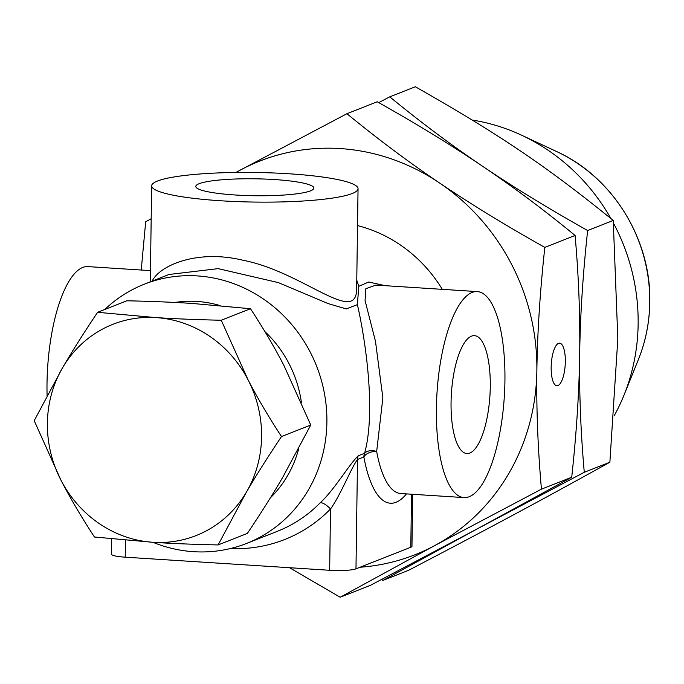 <?xml version="1.0" encoding="UTF-8"?>
<svg xmlns="http://www.w3.org/2000/svg" width="684" height="684" viewBox="0 0 684 684"><rect width="100%" height="100%" fill="white"/><g stroke="black" fill="none" stroke-linecap="round" stroke-linejoin="round"><path stroke-width="1.03" d="M557.947 385.562A21.332 6.968 -86.3 0 1 556.879 385.742A21.332 6.968 -86.3 0 1 551.287 364.008A21.332 6.968 -86.3 0 1 559.606 343.163A21.332 6.968 -86.3 0 1 565.283 363.272A21.332 6.968 -86.3 0 1 557.947 385.562M469.857 453.039A59.063 19.297 -86.3 0 1 466.89 453.526A59.063 19.297 -86.3 0 1 451.414 393.351A59.063 19.297 -86.3 0 1 474.457 335.647A59.063 19.297 -86.3 0 1 490.154 391.333A59.063 19.297 -86.3 0 1 469.857 453.039M310.553 190.845A59.063 8.473 -179.2 0 1 244.838 195.479A59.063 8.473 -179.2 0 1 195.786 186.45A59.063 8.473 -179.2 0 1 254.961 178.806A59.063 8.473 -179.2 0 1 313.896 188.091A59.063 8.473 -179.2 0 1 310.553 190.845M614.189 415.769A196.103 183.201 -111.5 0 0 623.988 395.198A196.103 183.201 -111.5 0 0 638.138 324.165A196.103 183.201 -111.5 0 0 613.48 223.198M610.906 218.529A196.103 183.201 -111.5 0 0 521.576 135.193A196.103 183.201 -111.5 0 0 472.225 120.051M378.705 102.617L389.76 96.837C420.309 121.949 451.201 145.051 482.434 166.152C513.658 187.254 548.73 208.706 587.641 230.525C582.871 274.609 580.212 315.726 579.681 353.876C579.151 392.035 580.682 431.51 584.273 472.293L477.372 528.809L383.014 580.383L381.527 579.545M383.014 580.383L408.613 570.294C494.019 525.637 541.36 500.209 609.871 462.213L617.832 338.854L613.24 220.445C546.029 165.99 499.482 134.543 415.359 86.757L389.76 96.837M584.273 472.293L609.871 462.213M587.641 230.525L613.24 220.445M541.446 489.163L434.545 545.67A211.587 197.667 -111.5 0 0 536.863 370.745A211.587 197.667 -111.5 0 0 439.607 183.021C470.908 204.157 505.972 225.617 544.823 247.394C540.052 291.393 537.402 332.509 536.863 370.745C536.333 408.981 537.855 448.447 541.446 489.163L571.721 477.235C576.492 433.237 579.151 392.12 579.681 353.876C580.22 315.64 578.69 276.165 575.099 235.467C544.618 210.398 513.727 187.296 482.434 166.152C451.132 145.008 416.06 123.547 377.217 101.779L346.942 113.706C377.431 138.775 408.314 161.877 439.607 183.021A211.587 197.667 -111.5 0 0 240.041 170.213A211.587 197.667 -111.5 0 0 235.98 172.462M544.823 247.394L575.099 235.467M360.058 567.233A211.587 197.667 -111.5 0 0 434.545 545.67L340.187 597.243L370.463 585.316L477.372 528.809L571.721 477.235M141.229 270.026L145.683 221.787L151.181 218.735M235.86 172.462L346.942 113.706M340.187 597.243L289.512 567.711M174.924 302.456A113.535 106.063 68.5 0 1 220.094 305.586M264.896 331.586A113.535 106.063 68.5 0 1 301.379 402.295M298.754 448.567A113.535 106.063 68.5 0 1 270.437 497.755M94.46 537.008C81.541 517.309 70.375 498.371 60.961 480.177A113.535 106.063 -111.5 0 0 152.917 542.292L94.46 537.008M34.2 420.686L62.535 367.821A113.535 106.063 -111.5 0 0 60.961 480.177L34.2 420.686M97.598 312.306L156.055 317.598A113.535 106.063 -111.5 0 0 62.535 367.821C72.436 350.875 84.123 332.373 97.598 312.306L126.831 300.789C150.967 301.302 172.701 302.183 192.024 303.431L250.489 308.723C263.4 328.414 274.566 347.361 283.98 365.555L310.741 425.038L282.415 477.902C272.506 494.848 260.818 513.351 247.352 533.417L218.111 544.934C193.974 544.421 172.248 543.541 152.917 542.292A113.535 106.063 -111.5 0 0 246.445 492.07A113.535 106.063 -111.5 0 0 248.01 379.723A113.535 106.063 -111.5 0 0 156.055 317.598C175.386 318.838 197.112 319.719 221.248 320.24L248.01 379.723C257.423 397.917 268.59 416.864 281.509 436.554C268.034 456.621 256.346 475.124 246.445 492.07L218.111 544.934M281.509 436.554L310.741 425.038M221.248 320.24L250.489 308.723M111.646 538.881L111.432 554.185A20.64 2.958 0.8 0 0 125.223 557.178L329.654 570.285A20.64 2.958 0.8 0 0 355.979 568.84L410.793 547.251A20.64 2.958 0.8 0 0 411.965 546.285L412.691 494.293M464.068 497.584A103.216 33.713 -86.3 0 1 436.623 400.268A103.216 33.713 -86.3 0 1 472.097 292.453A103.216 33.713 -86.3 0 1 477.278 291.589A103.216 33.713 -86.3 0 1 504.809 367.513A103.216 33.713 -86.3 0 1 483.383 482.263A103.216 33.713 -86.3 0 1 464.068 497.584L400.79 493.532A103.216 33.713 -86.3 0 1 376.67 451.491A10.32 5.934 -10.4 0 0 363.862 456.963A113.535 37.09 93.7 0 0 406.467 493.891M477.278 291.589L375.961 285.091L365.837 288.716L365.059 300.567L375.49 341.393L382.86 397.9L376.67 451.491A10.32 6.712 12.7 0 0 364.589 453.278A10.32 9.644 -111.5 0 0 363.862 456.963L357.51 459.468C351.037 468.13 340.82 494.703 330.517 509.007A10.32 3.394 -135.6 0 0 320.138 502.86A139.339 130.174 68.5 0 1 277.362 531.306L246.522 543.455A139.339 130.174 -111.5 0 0 317.119 471.977A139.339 130.174 -111.5 0 0 287.904 320.215A139.339 130.174 -111.5 0 0 144.401 284.159A139.339 130.174 -111.5 0 0 104.814 309.459M385.212 285.681L368.693 282.005L358.784 286.322L357.381 304.619C364.521 335.203 376.568 409.759 364.589 453.278L358.228 455.783C348.729 464.932 334.467 489.77 320.138 502.86M356.638 289.349L356.638 289.691C355.68 325.148 302.063 271.616 243.23 260.313C196.436 248.848 159.141 266.042 152.19 281.098M168.974 274.489L218.136 268.641L278.388 282.62L328.14 303.602L346.284 308.929L357.381 304.628M358.775 286.297L356.766 280.209M442.3 289.341A139.339 130.174 -111.5 0 0 357.527 225.592M352.192 193.512A103.216 14.8 -179.2 0 1 237.365 201.618A103.216 14.8 -179.2 0 1 151.643 185.826A103.216 14.8 -179.2 0 1 157.491 181.029A103.216 14.8 -179.2 0 1 272.317 172.924A103.216 14.8 -179.2 0 1 358.048 188.716A103.216 14.8 -179.2 0 1 352.192 193.512M150.454 270.625L87.877 266.606A103.216 33.713 93.7 0 0 82.696 267.47A103.216 33.713 93.7 0 0 47.093 395.472M152.917 542.292A139.339 130.174 -111.5 0 0 246.522 543.455M649.74 302.644A156.858 146.538 68.5 0 1 638.42 359.451C645.696 341.316 649.492 322.309 649.8 302.422C651.433 239.631 612.779 176.908 556.511 151.489A156.858 146.538 68.5 0 1 649.74 302.644M358.228 455.783A10.32 9.644 -111.5 0 0 357.51 459.468L355.979 568.84M230.328 548.559A149.659 139.81 -111.5 0 0 330.517 509.007L329.654 570.285M410.793 547.251L411.537 494.216M125.223 557.178L125.454 540.198M556.511 151.489L521.576 135.193M638.42 359.451L623.988 395.198M151.643 185.826L150.3 281.842M358.048 188.716L356.638 289.623M144.401 284.159L168.965 274.489"/></g></svg>
